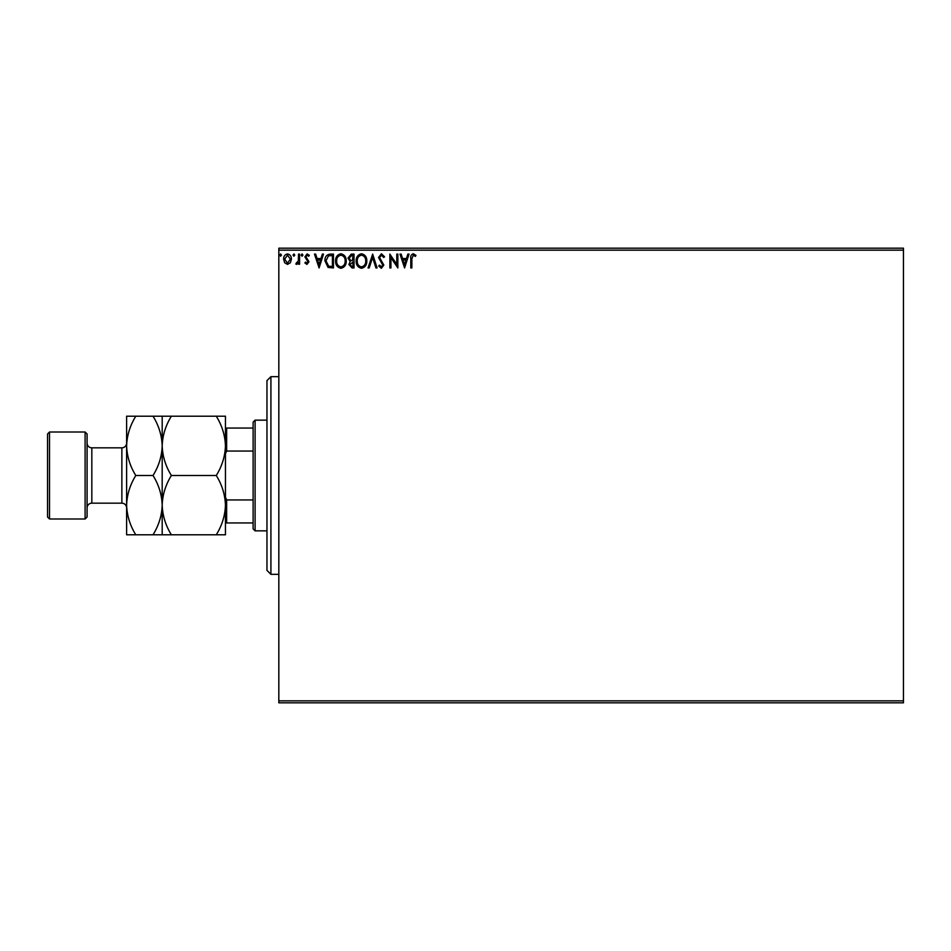 <?xml version="1.0" encoding="UTF-8"?>
<svg xmlns="http://www.w3.org/2000/svg" width="951" height="951" viewBox="0 0 951 951"><rect width="100%" height="100%" fill="white"/><g stroke="black" fill="none" stroke-linecap="round" stroke-linejoin="round"><path stroke-width="1.43" d="M290.388 262.726L287.511 264.402L284.646 262.738L283.612 259.136C283.588 256.271 284.884 254.535 287.511 253.941C290.138 254.535 291.446 256.271 291.41 259.136L290.388 262.726M299.577 254.107L299.577 264.223L298.507 264.223L298.507 262.738L296.664 264.402L295.856 264.057L296.355 262.975L298.341 260.978L298.507 254.107L299.577 254.107M306.947 264.402L304.902 262.963L305.521 262.096L306.888 263.165L307.91 261.798L304.902 256.853L307.137 253.941L309.337 255.308L308.718 256.247L307.256 255.177L305.96 256.806L308.98 261.751L306.947 264.402M330.247 254.107L333.456 254.107L333.456 267.944L328.071 267.445L324.945 260.859C324.79 256.865 326.55 254.618 330.247 254.107M354.034 254.107L354.034 267.944L352.084 267.944L348.886 264.521L350.194 261.573L348.007 258.042L351.264 254.107L354.034 254.107M372.661 254.107L377.095 267.944L375.942 267.944L372.578 257.448L369.214 267.944L368.049 267.944L372.661 254.107M396.793 254.107L397.851 254.107L397.851 267.944L390.932 257.626L390.932 267.944L389.874 267.944L389.874 254.107L396.793 264.402L396.793 254.107M411.866 258.743L411.866 267.944L410.796 267.944L410.796 258.601C410.38 256.092 411.224 254.476 413.328 253.762L415.944 255.355L415.409 256.413L413.34 255.177L411.866 258.743M278.821 250.161L278.821 248.187L903.45 248.187L903.45 250.161L278.821 250.161L278.821 700.839L903.45 700.839L903.45 702.813L278.821 702.813L278.821 700.839M903.45 250.161L903.45 700.839M404.591 267.944L399.979 254.107L401.144 254.107L402.558 258.553L406.446 258.553L407.872 254.107L409.025 254.107L404.591 267.944M381.434 253.762L384.549 256.782L383.681 257.483L381.517 255.177L379.58 257.519L383.835 265.079L381.363 268.301L378.688 265.959L379.52 265.115L381.375 266.886L382.777 265.139L378.522 257.507L381.434 253.762M366.813 260.966C366.884 264.913 365.136 267.362 361.558 268.301C357.897 267.457 356.09 265.032 356.161 261.038C356.102 257.079 357.861 254.654 361.475 253.762C365.077 254.63 366.86 257.032 366.813 260.966M346.235 260.966C346.307 264.913 344.559 267.362 340.981 268.301C337.308 267.457 335.513 265.032 335.584 261.038C335.525 257.079 337.284 254.654 340.898 253.762C344.5 254.63 346.283 257.032 346.235 260.966M319.084 267.944L314.472 254.107L315.637 254.107L317.063 258.553L320.939 258.553L322.365 254.107L323.518 254.107L319.084 267.944M302.941 255.094L302.061 256.247L301.17 255.094L302.061 253.941L302.941 255.094M294.786 255.094L293.895 256.247L293.015 255.094L293.895 253.941L294.786 255.094M281.484 255.094L280.593 256.247L279.713 255.094L280.593 253.941L281.484 255.094M403.022 259.968L404.508 264.616L405.994 259.968L403.022 259.968M357.231 261.038C357.172 264.2 358.598 266.149 361.511 266.886C364.399 266.114 365.814 264.152 365.743 260.978C365.79 257.828 364.388 255.89 361.511 255.177C358.586 255.89 357.16 257.852 357.231 261.038M351.87 266.53L352.976 266.53L352.976 262.096L349.956 264.497L351.87 266.53M352.429 260.681L352.976 255.534L351.751 255.534L349.065 258.042L350.741 260.515L352.429 260.681M336.654 261.038C336.595 264.2 338.021 266.149 340.933 266.886C343.822 266.114 345.237 264.152 345.165 260.978C345.213 257.828 343.798 255.89 340.933 255.177C338.009 255.89 336.583 257.852 336.654 261.038M332.398 266.53L332.398 255.534L328.404 255.878L326.003 260.859L328.63 266.137L332.398 266.53M317.515 259.968L319.001 264.616L320.487 259.968L317.515 259.968M284.67 259.136L287.511 263.165L290.352 259.136L287.511 255.177L284.67 259.136M270.916 574.333L266.958 570.386L266.958 380.614L270.916 376.667L270.916 574.333L278.821 574.333M255.106 530.848L253.121 528.875L253.121 422.125L255.106 420.152L255.106 530.848L266.958 530.848M255.106 420.152L266.958 420.152M253.121 522.943L225.446 522.943M225.446 497.242L226.635 499.953L226.635 522.943M253.121 499.953L226.635 499.953M253.121 451.047L226.635 451.047L225.446 453.758M225.446 428.057L226.635 428.057L226.635 451.047M253.121 428.057L226.635 428.057M87.088 433.989L87.088 517.011L85.103 518.984L85.103 432.016L87.088 433.989M49.523 518.984L47.55 517.011L47.55 433.989L49.523 432.016L49.523 518.984L85.103 518.984M87.088 507.917A4.743 4.743 0 0 1 91.831 503.174L121.871 503.174A4.743 4.743 0 0 1 126.614 507.917L126.614 416.205L153.028 416.205C158.758 425.43 161.813 435.32 162.193 445.853C162.55 435.439 165.605 425.549 171.37 416.205L216.281 416.205C222.011 425.43 225.066 435.32 225.446 445.853C225.102 456.266 222.047 466.145 216.281 475.5C222.011 484.737 225.066 494.615 225.446 505.147C225.102 515.561 222.047 525.451 216.281 534.795L225.446 534.795L225.446 416.205L216.281 416.205M87.088 443.083A4.743 4.743 0 0 0 91.831 447.826L121.871 447.826A4.743 4.743 0 0 0 126.614 443.083M49.523 432.016L85.103 432.016M162.193 534.795L162.193 505.147C161.848 515.561 158.793 525.451 153.028 534.795L171.37 534.795C165.64 525.57 162.573 515.68 162.193 505.147C162.55 494.734 165.605 484.855 171.37 475.5L216.281 475.5M171.37 534.795L216.281 534.795M171.37 475.5C165.64 466.263 162.573 456.385 162.193 445.853L162.193 416.205L153.028 416.205M171.37 416.205L162.193 416.205M162.193 505.147L162.193 445.853C161.848 456.266 158.793 466.145 153.028 475.5C158.758 484.737 161.813 494.615 162.193 505.147M126.614 505.147C126.994 515.68 130.061 525.57 135.791 534.795L126.614 534.795L126.614 505.147C126.97 494.734 130.025 484.855 135.791 475.5C130.061 466.263 126.994 456.385 126.614 445.853C126.97 435.439 130.025 425.549 135.791 416.205M135.791 475.5L153.028 475.5M135.791 534.795L153.028 534.795M91.831 447.826L91.831 503.174M121.871 503.174L121.871 447.826M270.916 376.667L278.821 376.667"/></g></svg>
